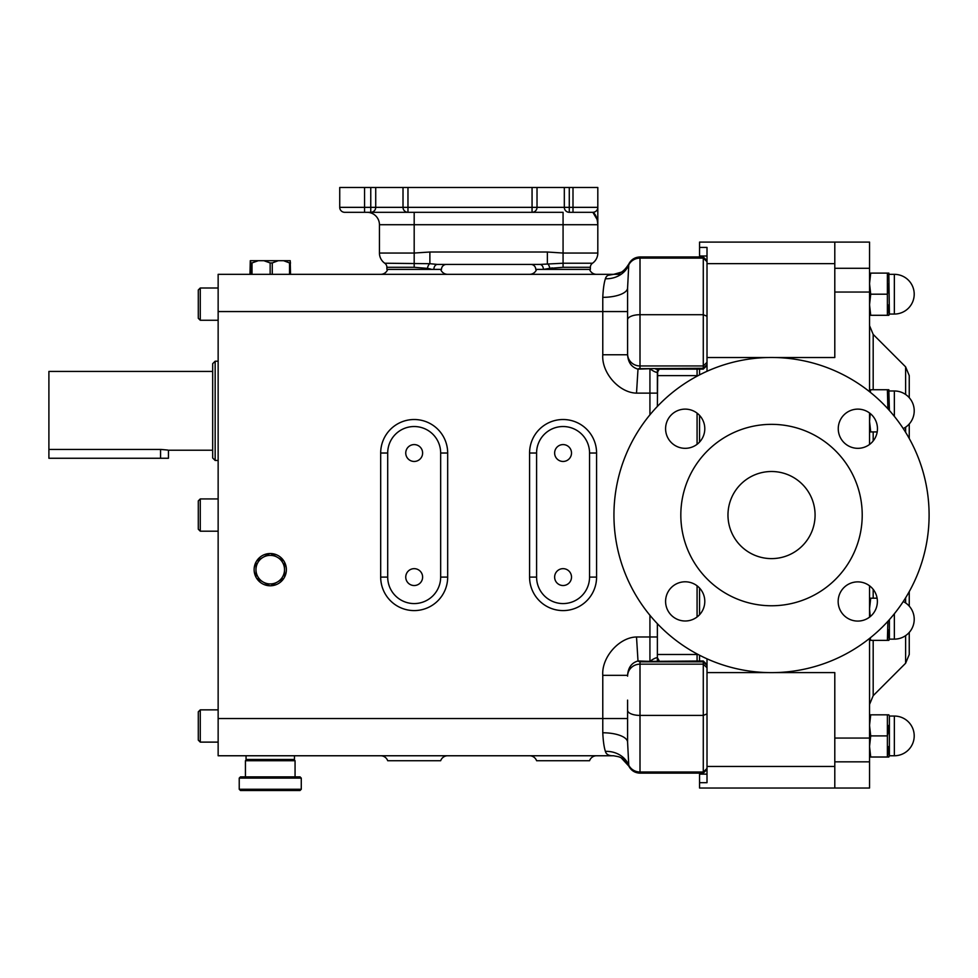<?xml version="1.0" encoding="UTF-8"?>
<svg xmlns="http://www.w3.org/2000/svg" width="978" height="978" viewBox="0 0 978 978"><rect width="100%" height="100%" fill="white"/><g stroke="black" fill="none" stroke-linecap="round" stroke-linejoin="round"><path stroke-width="1.47" d="M554.636 453.022A8.435 8.435 0 0 0 563.071 461.457A8.435 8.435 0 0 0 571.507 453.022A8.435 8.435 0 0 0 563.071 444.587A8.435 8.435 0 0 0 554.636 453.022M554.636 577.093A8.435 8.435 0 0 0 563.071 585.529A8.435 8.435 0 0 0 571.507 577.093A8.435 8.435 0 0 0 563.071 568.658A8.435 8.435 0 0 0 554.636 577.093M405.748 453.022A8.435 8.435 0 0 0 414.183 461.457A8.435 8.435 0 0 0 422.618 453.022A8.435 8.435 0 0 0 414.183 444.587A8.435 8.435 0 0 0 405.748 453.022M405.748 577.093A8.435 8.435 0 0 0 414.183 585.529A8.435 8.435 0 0 0 422.618 577.093A8.435 8.435 0 0 0 414.183 568.658A8.435 8.435 0 0 0 405.748 577.093M246.676 759.49L245.441 760.725L245.441 776.862M293.828 759.49L295.063 760.725L245.441 760.725M295.063 760.725L295.063 776.862M239.231 778.097L240.478 776.862L300.026 776.862L301.273 778.097L239.231 778.097L239.231 789.27L301.273 789.27L301.273 778.097M301.273 789.27L300.026 790.505L240.478 790.505L239.231 789.27M246.053 755.762L246.053 759.49L294.451 759.49L294.451 755.762M284.525 577.167A16.125 16.125 0 0 0 284.525 562.13L284.525 569.648A14.267 14.267 0 0 0 263.119 557.289A14.267 14.267 0 0 0 263.119 582.008A14.267 14.267 0 0 0 284.525 569.648L284.525 577.167A16.125 16.125 0 0 1 283.901 578.242L270.869 585.773A16.125 16.125 0 0 0 283.901 578.242L270.869 585.773A16.125 16.125 0 0 1 269.635 585.773L256.603 578.242A16.125 16.125 0 0 0 269.635 585.773L256.603 578.242A16.125 16.125 0 0 1 255.979 577.167L255.979 562.13A16.125 16.125 0 0 0 255.979 577.167L255.979 562.13A16.125 16.125 0 0 1 256.603 561.054L269.635 553.536A16.125 16.125 0 0 0 256.603 561.054L269.635 553.536A16.125 16.125 0 0 1 270.869 553.536L283.901 561.054A16.125 16.125 0 0 0 270.869 553.536L283.73 560.956M200.27 531.188L198.289 529.196L198.289 500.907L200.27 498.927L200.27 531.188L218.143 531.188M200.27 742.119L198.289 740.126L198.289 711.837L200.27 709.857L200.27 742.119L218.143 742.119M200.27 320.258L198.289 318.266L198.289 289.977L200.27 287.997L200.27 320.258L218.143 320.258M887.388 714.82L887.388 757.009L888.44 751.899L887.388 757.009L888.843 757.009L889.393 755.762L889.393 716.055L888.843 714.82L869.54 714.82M888.562 750.921L888.843 746.458L888.562 750.921M894.357 613.756L894.357 639.135L889.393 639.135L889.393 619.636M887.877 621.323L887.388 640.37L888.782 640.37M869.54 640.37L887.388 640.37L888.44 635.26M888.562 634.282L888.843 629.832M870.224 616.605L869.54 608.732L870.726 598.181L869.54 598.181M869.54 757.009L870.726 757.009L869.54 746.458L870.726 735.908L869.54 725.37L870.726 714.82M894.357 314.048A19.853 19.853 0 0 0 914.21 294.195A19.853 19.853 0 0 0 894.357 274.341L894.357 314.048L889.393 314.048L888.843 273.106L869.54 273.106M887.388 273.106L887.388 315.295L888.843 315.295L889.393 314.048M887.388 315.295L888.44 310.185L887.388 315.295L870.726 315.295L869.54 304.745L870.726 294.195L869.54 283.657L870.726 273.106M888.562 309.207L888.843 304.745L888.562 309.207M215.16 460.467L212.678 457.985L212.678 363.682L215.16 361.2L215.16 460.467L218.143 460.467M212.678 450.222L168.448 450.222L168.448 458.266L160.563 458.266L160.563 449.428L48.9 449.428L48.9 371.432L212.678 371.432M909.247 632.411L909.247 654.49L905.616 663.255L905.616 635.639M909.247 423.963L909.247 438.486M774.869 672.595L834.796 672.595L834.796 788.024L699.563 788.024L699.563 774.124L707.008 774.124M655.822 369.122L703.28 369.122L703.28 256.969L640.003 256.969L640.003 314.708L703.28 314.708L707.008 316.236L707.008 357.52L768.182 357.52M707.008 658.817L707.008 769.429L703.28 773.146L703.28 660.981L649.93 661.385C653.121 658.976 655.602 657.742 657.375 657.681L657.375 660.981M627.595 353.963L627.595 329.989L627.595 353.963A12.408 11.98 180 0 0 640.003 365.955L640.003 368.278L638.585 368.718L703.28 368.278L707.008 364.684M621.054 274.341L218.143 274.341L218.143 755.762L613.658 755.762C608.964 755.945 606.213 754.478 605.394 751.373C604.025 747.155 603.157 740.957 602.778 732.779A24.817 9.487 180 0 1 627.595 742.265L627.595 700.114M589.551 760.725A7.445 7.445 0 0 1 596.58 755.762A7.445 7.445 0 0 0 589.551 760.725L536.592 760.725A7.445 7.445 0 0 0 529.575 755.762M422.618 760.725L440.662 760.725A7.445 7.445 0 0 1 447.679 755.762A7.445 7.445 0 0 0 440.662 760.725L387.704 760.725A7.445 7.445 0 0 0 380.686 755.762M707.008 371.298L707.008 357.52M699.563 614.722L699.563 588.047M699.563 442.068L699.563 415.381M834.796 788.024L869.54 788.024L869.54 638.438M869.54 617.142L869.54 585.798M869.54 444.464L869.54 412.985M869.54 391.677L869.54 242.092L834.796 242.092L834.796 357.52L774.869 357.52M657.668 370.906L657.375 406.432M657.375 623.683L657.375 657.681L659.441 661.299L657.375 657.681M657.375 369.122L657.375 393.132L636.519 393.132L637.998 369.146L649.93 368.718C653.121 371.139 655.602 372.373 657.375 372.435L659.441 368.804M649.93 615.284L649.93 661.385L637.998 660.969L636.519 636.984L657.375 636.984L657.375 654.49L697.082 654.49L697.082 660.981M387.704 453.022L387.704 577.093A26.479 26.479 0 0 0 414.183 603.573A26.479 26.479 0 0 0 440.662 577.093L440.662 453.022A26.479 26.479 0 0 0 414.183 426.53A26.479 26.479 0 0 0 387.704 453.022L380.686 453.022A33.496 33.496 0 0 1 414.183 419.513A33.496 33.496 0 0 1 447.679 453.022L440.662 453.022M536.592 453.022L536.592 577.093A26.479 26.479 0 0 0 563.071 603.573A26.479 26.479 0 0 0 589.551 577.093L589.551 453.022A26.479 26.479 0 0 0 563.071 426.53A26.479 26.479 0 0 0 536.592 453.022L529.575 453.022A33.496 33.496 0 0 1 563.071 419.513A33.496 33.496 0 0 1 596.58 453.022L589.551 453.022M440.662 269.39A7.445 7.445 0 0 0 447.679 274.341A7.445 7.445 0 0 1 440.662 269.39L386.885 269.39L386.885 267.3A4.963 4.963 0 0 0 384.757 263.229L429.88 263.693L429.88 252.018L547.374 252.018L563.071 253.045L563.071 224.72L379.44 224.72A12.408 12.408 0 0 0 367.031 212.312M387.704 269.39A7.445 7.445 0 0 1 380.686 274.341A7.445 7.445 0 0 0 387.704 269.39M589.551 269.39A7.445 7.445 0 0 0 596.58 274.341M536.592 269.39A7.445 7.445 0 0 1 529.575 274.341A7.445 7.445 0 0 0 536.592 269.39L535.773 269.39A4.963 4.963 0 0 0 530.809 264.427A4.963 4.963 0 0 1 535.773 269.39L543.377 269.39A4.963 3.582 90 0 0 539.795 264.427L530.809 264.427M218.143 311.566L602.778 311.566L602.778 297.336C603.157 289.158 604.025 282.96 605.394 278.742C606.213 275.637 608.964 274.17 613.658 274.341L608.059 275.307M606.262 276.823L605.431 278.644M638.585 661.385L640.003 661.825L640.003 664.16L703.28 664.16L707.008 667.754M627.595 329.989L627.595 287.85L627.595 311.566L602.778 311.566L602.778 354.769L627.595 354.769C628.12 362.496 631.58 367.288 637.998 369.146M637.998 660.969C631.58 662.827 628.12 667.619 627.595 675.346L602.778 675.346C601.446 657.375 619.123 637.289 636.519 636.984M627.595 742.265L628.805 766.08C631.177 770.591 634.918 772.938 640.003 773.146C634.918 772.938 631.177 770.591 628.805 766.08C622.301 755.847 618.451 756.923 613.658 755.762M620.798 272.324L613.658 274.341C618.451 273.192 622.301 274.256 628.805 264.023C631.177 259.525 634.918 257.165 640.003 256.969C634.918 257.165 631.177 259.525 628.805 264.023L627.595 287.85A24.817 9.487 180 0 1 602.778 297.336M605.394 751.373A24.817 21.822 171.2 0 1 628.463 764.527A12.408 11.834 180 0 0 640.003 771.997L703.28 771.997L707.008 768.451M605.394 278.742A24.817 21.822 -171.2 0 0 628.463 265.588A12.408 11.834 180 0 1 640.003 258.119L703.28 258.119L707.008 261.664L707.008 316.236M707.008 255.992L699.563 255.992L699.563 247.422L707.008 247.422L707.008 261.664M707.008 769.429L707.008 782.693L699.563 782.693M563.071 760.725L554.636 760.725M699.563 655.236L699.563 660.981M699.563 773.146L699.563 774.124M699.563 255.992L699.563 256.969M699.563 369.122L699.563 374.867M699.563 247.422L699.563 242.092L834.796 242.092M905.616 394.476L905.616 366.86L909.247 375.625L909.247 397.704M909.247 591.617L909.247 606.152M441.481 269.39A4.963 4.963 0 0 1 446.445 264.427A4.963 4.963 0 0 0 441.481 269.39A4.963 4.963 0 0 1 446.445 264.427L539.795 264.427L563.071 263.229L592.497 263.229A4.963 4.963 0 0 0 590.37 267.3A4.963 4.963 0 0 1 592.497 263.229A4.963 4.963 0 0 0 590.37 267.3L590.37 269.39L543.377 269.39L552.374 267.911M563.071 212.312L344.696 212.312L364.549 212.312L364.549 207.348L370.76 207.348L370.76 187.495L375.723 187.495L375.723 207.348A4.963 4.963 0 0 1 370.76 212.312L370.76 207.348L403.009 207.348L403.009 187.495L537.02 187.495L537.02 207.348A4.963 4.963 0 0 1 532.056 212.312L563.071 212.312L563.071 224.72L597.815 224.72C597.313 218.18 595.651 214.035 592.851 212.312L569.282 212.312A4.963 4.963 0 0 1 564.318 207.348L564.318 187.495L597.815 187.495L597.815 253.045A12.408 12.408 0 0 1 592.497 263.229A12.408 12.408 0 0 0 597.815 253.045L563.071 253.045L563.071 267.3L549.795 268.363A4.963 2.384 78.7 0 0 547.374 263.693L547.374 252.018M582.925 212.312L592.851 212.312L597.142 219.549M597.815 207.348L597.815 207.348A4.963 4.963 0 0 1 592.851 212.312A4.963 4.963 0 0 0 597.815 207.348L572.998 207.348L572.998 187.495M364.549 187.495L364.549 207.348L339.733 207.348A4.963 4.963 0 0 0 344.696 212.312A4.963 4.963 0 0 1 339.733 207.348L339.733 187.495L370.76 187.495M375.723 187.495L403.009 187.495M537.02 187.495L564.318 187.495M379.44 224.72L379.44 253.045L414.183 253.045L429.88 252.018M539.795 264.427L437.459 264.427L429.88 263.693A4.963 2.384 101.3 0 0 427.459 268.363L414.183 267.3L386.885 267.3A4.963 4.963 0 0 0 384.757 263.229A12.408 12.408 0 0 1 379.44 253.045A12.408 12.408 0 0 0 384.757 263.229M430.821 269.084L427.459 268.363M433.877 269.39A4.963 3.582 90 0 1 437.459 264.427M403.009 207.348A4.963 4.963 0 0 0 407.973 212.312A4.963 4.963 0 0 1 403.009 207.348L532.056 207.348L532.056 187.495M697.082 369.122L697.082 376.175M697.082 413.132L697.082 444.318M697.082 585.798L697.082 616.984M160.563 449.428C170.649 450.308 170.747 450.308 160.881 449.428M887.388 294.195L888.44 289.085L887.388 294.195L870.726 294.195M888.562 288.107L888.843 283.657L888.562 288.107M869.54 315.295L870.726 315.295M869.54 431.921L870.726 431.921L869.54 421.384L870.224 413.511M870.249 392.239L870.726 389.733L869.54 389.733M888.782 389.733L870.726 389.733M887.388 389.733L887.877 408.792L888.44 405.723M877.193 431.921L870.726 431.921M888.562 404.745L888.843 400.283M889.393 410.479L888.843 389.733M887.388 735.908L888.44 730.798L887.388 735.908L870.726 735.908M887.388 757.009L870.726 757.009M888.562 729.82L888.843 725.37L888.562 729.82M870.726 640.37L870.249 637.864M877.095 598.181L870.726 598.181M290.527 274.341L290.221 260.698L283.571 260.698L289.953 260.698M270.148 274.341L270.148 262.935L263.864 260.698L283.571 260.698L289.537 262.935L289.537 274.341M272.275 274.341L272.275 262.935L278.253 260.698M252.006 274.341L252.006 262.935L258.29 260.698L263.864 260.698M256.945 260.698L250.551 260.698L250.857 274.341M258.29 260.698L250.282 260.698L249.977 274.341M276.64 260.698L262.251 260.698M283.901 561.054A16.125 16.125 0 0 1 284.525 562.13L284.525 576.971M160.563 458.266L48.9 458.266L48.9 449.428M877.376 601.47A19.609 19.609 0 0 0 857.767 581.873A19.609 19.609 0 0 0 838.158 601.47A19.609 19.609 0 0 0 857.767 621.079A19.609 19.609 0 0 0 877.376 601.47M704.796 601.384A19.609 19.609 0 0 0 685.187 581.788A19.609 19.609 0 0 0 665.59 601.384A19.609 19.609 0 0 0 685.187 620.993A19.609 19.609 0 0 0 704.796 601.384M704.796 428.719A19.609 19.609 0 0 0 685.187 409.122A19.609 19.609 0 0 0 665.59 428.719A19.609 19.609 0 0 0 685.187 448.327A19.609 19.609 0 0 0 704.796 428.719M877.462 428.719A19.609 19.609 0 0 0 857.853 409.122A19.609 19.609 0 0 0 838.256 428.719A19.609 19.609 0 0 0 857.853 448.327A19.609 19.609 0 0 0 877.462 428.719M815.077 515.051A43.545 43.545 0 0 0 771.52 471.506A43.545 43.545 0 0 0 727.974 515.051A43.545 43.545 0 0 0 771.52 558.609A43.545 43.545 0 0 0 815.077 515.051M680.822 515.051A90.697 90.697 0 0 0 771.52 605.761A90.697 90.697 0 0 0 862.217 515.051A90.697 90.697 0 0 0 771.52 424.354A90.697 90.697 0 0 0 680.822 515.051M613.939 515.051A157.58 157.58 0 0 0 771.52 672.632A157.58 157.58 0 0 0 929.1 515.051A157.58 157.58 0 0 0 771.52 357.483A157.58 157.58 0 0 0 613.939 515.051M889.393 755.762L894.357 755.762L894.357 716.055L889.393 716.055M894.357 416.359L894.357 390.98L889.393 390.98M905.616 432.288L905.616 427.19M873.183 640.37L873.183 695.688L869.54 704.466M873.183 431.921L873.183 440.956M873.183 589.355L873.183 598.181M905.616 366.86L873.183 334.415L873.183 389.733M627.595 319.806A12.408 5.098 180 0 1 640.003 314.708L640.003 365.955L703.28 365.955L707.008 362.349M627.595 676.153A12.408 11.98 180 0 1 640.003 664.16L640.003 715.407L703.28 715.407L707.008 713.879M703.28 773.146L640.003 773.146L640.003 715.407A12.408 5.098 180 0 1 627.595 710.309M707.008 672.595L768.182 672.595M834.796 738.06L869.54 738.06M834.796 292.043L869.54 292.043M387.704 577.093L380.686 577.093L380.686 453.022M440.662 577.093L447.679 577.093A33.496 33.496 0 0 1 414.183 610.59A33.496 33.496 0 0 1 380.686 577.093M447.679 453.022L447.679 577.093M536.592 577.093L529.575 577.093L529.575 453.022M589.551 577.093L596.58 577.093A33.496 33.496 0 0 1 563.071 610.59A33.496 33.496 0 0 1 529.575 577.093M596.58 453.022L596.58 577.093M440.662 760.725A7.445 7.445 0 0 1 447.679 755.762A7.445 7.445 0 0 0 440.662 760.725M218.143 718.537L602.778 718.537L602.778 675.346M649.93 414.831L649.93 368.718M636.519 393.132C619.123 392.826 601.446 372.728 602.778 354.769M602.778 732.779L602.778 718.537L627.595 718.537M707.008 665.431L703.28 661.825L640.003 661.825M707.008 766.471L834.796 766.471M707.008 263.644L834.796 263.644M834.796 761.838L869.54 761.838M834.796 268.278L869.54 268.278M905.616 602.925L905.616 597.827M569.282 187.495L569.282 207.348L572.998 207.348L572.998 212.312M407.973 187.495L407.973 212.312M532.056 212.312L532.056 207.348L569.282 207.348L569.282 212.312A4.963 4.963 0 0 1 564.318 207.348M414.183 267.3L414.183 212.312M597.815 253.045A12.408 12.408 0 0 1 592.497 263.229A4.963 4.963 0 0 0 590.37 267.3L563.071 267.3M339.733 207.348A4.963 4.963 0 0 0 344.696 212.312M697.082 375.625L657.375 375.625M289.537 262.935L290.527 262.935M270.148 262.935L272.275 262.935M250.857 262.935L252.006 262.935M218.143 498.927L200.27 498.927M218.143 709.857L200.27 709.857M218.143 287.997L200.27 287.997M889.393 639.135L888.843 640.37M894.357 639.135A19.853 19.853 0 0 0 903.256 601.531M894.357 755.762A19.853 19.853 0 0 0 914.21 735.908A19.853 19.853 0 0 0 894.357 716.055M903.256 428.584A19.853 19.853 0 0 0 894.357 390.98M215.16 361.2L218.143 361.2M905.616 663.255L873.183 695.688M873.183 334.415L869.54 325.65M621.556 758.219L628.793 766.067M707.008 664.71L703.28 660.981M707.008 365.405L703.28 369.122M707.008 260.686L703.28 256.969M894.357 274.341L889.393 274.341"/></g></svg>
